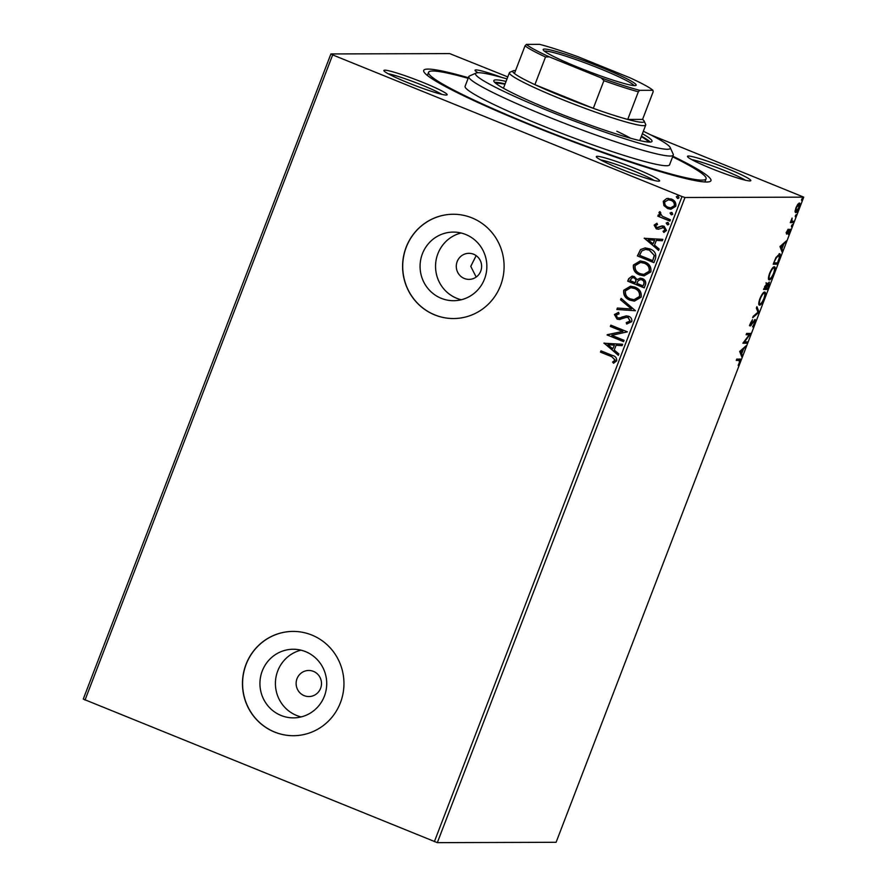 <?xml version="1.0" encoding="UTF-8"?>
<svg xmlns="http://www.w3.org/2000/svg" width="887" height="887" viewBox="0 0 887 887"><rect width="100%" height="100%" fill="white"/><g stroke="black" fill="none" stroke-linecap="round" stroke-linejoin="round"><path stroke-width="1.33" d="M672.856 156.212A153.839 13.083 -159 0 1 710.021 181.513A153.839 13.083 -159 0 1 531.934 125.655A153.839 13.083 -159 0 1 423.831 71.659A153.839 13.083 -159 0 1 468.38 77.723M635.757 168.73A33.894 2.883 -159 0 1 659.396 181.081A33.894 2.883 -159 0 1 620.157 168.774A33.894 2.883 -159 0 1 596.341 156.877A33.894 2.883 -159 0 1 635.757 168.73M726.93 168.452A33.894 2.883 -159 0 1 750.568 180.815A33.894 2.883 -159 0 1 711.33 168.508A33.894 2.883 -159 0 1 687.514 156.611A33.894 2.883 -159 0 1 726.93 168.452M477.993 72.723A33.894 2.883 -159 0 1 475.077 70.472A33.894 2.883 -159 0 1 501.798 77.435M423.31 82.591A33.894 2.883 -159 0 1 446.959 94.953A33.894 2.883 -159 0 1 407.721 82.635A33.894 2.883 -159 0 1 383.905 70.738A33.894 2.883 -159 0 1 423.31 82.591M437.324 842.65L556.094 842.295L803.744 197.147L684.975 197.502L437.324 842.65L83.256 699.089L330.906 53.941L449.676 53.597L507.796 76.914M803.744 197.147L650.348 134.713M330.906 53.941L332.669 54.905L85.019 700.054M434.364 841.696L682.014 196.548L332.669 54.905M682.014 196.548L684.975 197.502M441.748 94.332A31.289 2.661 21 0 0 421.78 85.019A31.289 2.661 21 0 0 388.184 73.765M745.368 180.194A31.289 2.661 21 0 0 725.4 170.881A31.289 2.661 21 0 0 691.793 159.638M654.196 180.46A31.289 2.661 21 0 0 634.227 171.158A31.289 2.661 21 0 0 600.621 159.904M799.364 203.034C800.24 203.001 800.152 204.587 799.098 207.813C797.679 211.039 796.537 212.647 795.683 212.614L795.085 211.35L795.927 207.824L797.779 204.309L799.542 203.068M793.366 222.615L790.295 222.626L792.102 218.058L791.858 221.118L793.865 221.318L793.366 222.615L790.45 222.238M791.226 220.852L792.834 221.318M790.029 229.156L789.851 231.906L788.41 234.589L789.541 230.454L786.625 234.157L786.769 231.673L788.177 229.156L787.102 232.86L790.14 229.179M786.47 232.594L787.102 232.86M779.374 253.749C780.66 253.549 780.505 255.722 778.919 260.246L777.411 264.193L773.209 264.204L775.903 257.596L779.673 253.804M766.978 283.141L767.266 284.727L769.362 282.044L767.721 289.439L763.519 289.45L767.111 283.164M758.939 312.291L752.653 317.746L753.196 316.326L757.975 312.191L756.367 308.066L756.921 306.647L759.028 312.08L757.897 312.002M747.575 341.894L747.076 343.202L742.885 343.214L749.271 334.721L746.133 334.732L746.643 333.423L750.834 333.412L744.459 341.905L747.575 341.894M739.614 359.091C740.578 358.57 740.667 359.601 739.891 362.195L738.184 365.411L739.459 362.206L739.071 360.399L736.277 360.41L736.775 359.102L740.135 359.168M738.128 360.022L736.432 360.022M739.703 351.485L746.078 345.819L743.517 348.99L741.687 353.758L742.364 355.499L741.809 356.918L739.703 351.485M750.136 325.928L750.535 322.99L752.509 319.708L750.834 324.709L755.159 319.486L754.915 323.068L752.531 326.882L754.449 323.156L754.649 320.784L750.225 325.995M749.825 324.309L750.834 324.709M759.128 304.917L759.616 305.117C758.385 305.217 758.463 303.066 759.871 298.675C761.855 294.185 763.43 291.978 764.616 292.056C765.847 291.967 765.747 294.14 764.317 298.564C762.354 302.988 760.791 305.172 759.616 305.117L759.361 305.073M768.829 279.671L769.306 279.871C768.075 279.97 768.164 277.819 769.561 273.429C771.546 268.938 773.12 266.732 774.307 266.81C775.537 266.721 775.438 268.894 774.018 273.318C772.056 277.742 770.481 279.926 769.306 279.871L769.051 279.826M779.972 246.575L786.348 240.898L783.786 244.069L781.957 248.837L782.633 250.577L782.09 252.008L779.972 246.575M791.404 226.728L792.313 224.577L792.246 225.664L791.481 226.75L791.548 225.664M792.313 224.577L792.246 225.664L791.647 225.42M795.251 216.716L796.16 214.565L796.094 215.652L795.329 216.738L795.395 215.652M796.16 214.565L796.094 215.652L795.495 215.408M801.515 200.384L802.425 198.244L802.358 199.331L801.593 200.418L801.66 199.331M802.425 198.244L802.358 199.331L801.759 199.087M663.919 205.607L663.276 201.271L666.614 198.566L671.392 199.032C674.83 200.384 676.293 202.824 675.772 206.338L670.86 209.254L667.723 208.611L663.919 205.607L663.276 201.271M669.885 221.063L657.81 216.162L658.309 214.854L660.083 215.574L658.963 212.503L659.762 211.671L660.804 212.813L660.371 213.312L662.256 216.217L670.384 219.754L669.885 221.063M656.779 227.571L662.068 225.93L664.097 226.263L666.525 230.432L663.864 232.449L663.032 231.252L664.984 229.977L663.653 227.593L658.354 229.234L656.336 228.901L654.118 225.121L656.801 223.302L657.544 224.489L655.637 225.642L656.779 227.571L657.988 227.693L662.467 225.919M664.075 232.405L663.265 231.252L665.228 229.977L663.897 227.593L662.389 227.438M655.438 258.682L653.919 262.63L637.398 255.933L640.536 249.557L645.171 247.905L649.883 248.914C654.728 250.655 656.58 253.915 655.438 258.682M644.228 287.876L627.708 281.179L628.628 278.784L632.087 276.09L634.227 276.533L637.132 279.549L640.248 278.152L642.376 278.573C645.104 279.704 646.157 281.667 645.536 284.483L644.228 287.876M635.458 310.738L616.842 309.474L617.385 308.055L631.511 309.009L620.556 299.795L621.111 298.376L635.458 310.738L616.842 309.474M624.093 340.331L623.594 341.639L607.074 334.942L622.652 331.45L610.323 326.449L610.833 325.152L627.353 331.849L611.797 335.353L624.093 340.331M611.465 356.596L600.466 352.139L600.965 350.831L612.13 355.354C615.323 356.053 616.864 357.871 616.72 360.809L613.582 363.238L612.573 362.062L615.024 360.133L611.697 356.596L600.466 352.139M471.962 217.892A52.145 50.747 -90.2 0 0 453.19 214.255A52.145 50.747 -90.2 0 0 403.474 256.731A52.145 50.747 -90.2 0 0 434.719 314.907A52.145 50.747 -90.2 0 0 453.501 318.544A52.145 50.747 -90.2 0 0 503.217 276.068A52.145 50.747 -90.2 0 0 471.962 217.892M311.825 635.048A52.145 50.747 -90.2 0 0 293.054 631.411A52.145 50.747 -90.2 0 0 243.337 673.887A52.145 50.747 -90.2 0 0 274.593 732.063A52.145 50.747 -90.2 0 0 293.364 735.711A52.145 50.747 -90.2 0 0 343.081 693.224A52.145 50.747 -90.2 0 0 311.825 635.048M603.892 343.214L622.585 344.256L622.042 345.675L616.077 345.276L614.247 350.043L618.871 353.935L618.328 355.354L604.213 343.014M619.88 319.486L617.097 319.143L614.414 314.541L618.461 312.401L619.093 313.832L616.099 315.251L617.529 317.801L619.969 317.879L626.355 315.85L628.65 316.271C631.123 317.302 632.154 319.098 631.744 321.671L626.677 324.021L626.244 322.624L630.014 321.083L628.129 317.568L626.344 317.346L619.104 319.542M626.954 317.324L626.344 317.346M630.025 300.227C625.28 298.42 623.184 295.083 623.738 290.226L630.513 286.202L634.959 287.144C639.715 288.974 641.778 292.311 641.157 297.167L634.405 301.137L630.269 300.227C625.512 298.409 623.417 295.083 623.982 290.226L623.738 290.226M639.715 274.981C634.97 273.163 632.874 269.836 633.44 264.98L640.203 260.955L644.649 261.887C649.406 263.716 651.468 267.065 650.847 271.921L644.095 275.879L639.959 274.981C635.203 273.163 633.107 269.836 633.673 264.98L633.44 264.98M644.162 238.304L662.866 239.346L662.312 240.765L656.347 240.355L654.517 245.134L659.152 249.025L658.597 250.444L644.483 238.104M667.922 224.855L666.17 223.069L667.966 222.548L668.92 224.189L667.8 224.855M667.312 222.404L667.966 222.548M671.758 214.842L670.007 213.057L671.803 212.536L672.767 214.177L671.636 214.842M671.149 212.392L671.803 212.536M678.023 198.522L676.282 196.737L678.078 196.204L679.032 197.856L677.901 198.522M677.413 196.071L678.078 196.204M453.246 214.255A52.145 50.747 -90.2 0 0 403.585 256.753A52.145 50.747 -90.2 0 0 434.841 314.907A52.145 50.747 -90.2 0 0 453.556 318.544M293.12 631.411A52.145 50.747 -90.2 0 0 243.459 673.92A52.145 50.747 -90.2 0 0 274.715 732.063A52.145 50.747 -90.2 0 0 293.42 735.711M464.289 278.474A13.039 12.684 -90.2 0 0 481.408 268.772A13.039 12.684 -90.2 0 0 468.901 253.316A13.039 12.684 -90.2 0 0 464.289 278.474M476.153 255.633L470.775 266.377L476.175 277.066M305.583 651.646A34.316 33.396 -90.2 0 0 293.231 649.251A34.316 33.396 -90.2 0 0 260.512 677.202A34.316 33.396 -90.2 0 0 281.079 715.476A34.316 33.396 -90.2 0 0 293.431 717.871A34.316 33.396 -90.2 0 0 326.15 689.92A34.316 33.396 -90.2 0 0 305.583 651.646M300.97 650.16A34.316 33.396 -90.2 0 0 275.491 681.127A34.316 33.396 -90.2 0 0 296.557 715.432A34.316 33.396 -90.2 0 0 301.17 716.918M465.719 234.478A34.316 33.396 -90.2 0 0 453.357 232.084A34.316 33.396 -90.2 0 0 420.649 260.035A34.316 33.396 -90.2 0 0 441.216 298.309A34.316 33.396 -90.2 0 0 453.567 300.704A34.316 33.396 -90.2 0 0 486.276 272.764A34.316 33.396 -90.2 0 0 465.719 234.478M461.107 232.993A34.316 33.396 -90.2 0 0 435.628 263.971A34.316 33.396 -90.2 0 0 456.683 298.265A34.316 33.396 -90.2 0 0 461.295 299.751M313.466 671.381A13.039 12.684 -90.2 0 0 296.336 681.094A13.039 12.684 -90.2 0 0 308.842 696.55A13.039 12.684 -90.2 0 0 313.466 671.381M600.71 352.139L601.175 350.919M613.771 363.171L612.573 362.062M612.806 362.062L614.458 360.898M614.702 360.898L615.024 360.133M615.268 360.133L611.697 356.596M622.053 345.664L616.077 345.276M618.383 355.199L604.136 343.214M623.628 341.562L607.074 334.942M607.418 334.665L622.652 331.45M622.896 331.45L610.323 326.449M610.566 326.449L611.032 325.23M626.909 324.021L626.244 322.624M626.477 322.624L630.014 321.083M630.258 321.083L628.129 317.568M628.362 317.568L626.577 317.346M620.113 319.486L617.097 319.143M617.341 319.143L614.414 314.541M614.647 314.541L618.705 312.401M618.938 318.056L619.969 317.879M620.213 317.879L622.231 316.936M622.474 316.936L626.466 315.85M617.086 309.474L617.629 308.066M620.556 299.795L631.511 309.009M620.8 299.795L621.288 298.531M623.982 290.226L630.635 286.202M634.527 301.137L630.269 300.227M634.183 299.662L639.682 296.524C640.203 292.599 638.54 289.905 634.693 288.441L630.956 287.698M634.449 288.441L630.834 287.698L625.457 290.858C625.013 294.783 626.699 297.467 630.524 298.919L634.061 299.662L639.438 296.524C639.959 292.599 638.296 289.905 634.449 288.441L634.693 288.441M644.261 287.798L627.708 281.179M627.952 281.179L628.872 278.773L632.209 276.101M640.37 278.152L637.132 279.549M642.121 279.882L640.514 279.605L638.141 280.735L636.888 283.396L643.042 285.891L643.851 284.394C644.683 282.332 644.106 280.824 642.121 279.882L640.636 279.605M633.994 277.842L632.486 277.564L629.903 280.558L635.203 282.709L635.691 282.044C636.456 280.092 635.89 278.695 633.994 277.842L632.608 277.564M635.691 282.044L635.458 282.044C636.212 280.092 635.646 278.695 633.75 277.842M635.203 282.709L635.458 282.044M643.851 284.394L643.607 284.394C644.439 282.332 643.862 280.824 641.878 279.882M643.042 285.891L643.607 284.394M633.673 264.98L640.325 260.955M644.217 275.879L639.959 274.981M643.873 274.405L649.373 271.278C649.894 267.353 648.231 264.659 644.383 263.195L640.647 262.452M644.15 263.195L640.525 262.452L635.147 265.612C634.704 269.526 636.389 272.22 640.214 273.673L643.751 274.416L649.129 271.278C649.65 267.353 647.987 264.659 644.15 263.195L644.383 263.195M653.952 262.541L637.398 255.933M637.642 255.933L640.536 249.557M640.769 249.557L645.292 247.905M649.617 250.223L645.592 249.413L641.833 250.888L639.594 255.312L652.732 260.634L654.429 255.567L649.617 250.223L645.714 249.413M654.429 255.567L649.373 250.223M652.732 260.634L654.185 255.567M662.323 240.743L656.347 240.355M658.664 250.289L644.405 238.304M653.043 243.881L654.684 240.233L648.197 239.812L653.043 243.881L654.44 240.233L648.197 239.812M658.597 229.234L656.568 228.89L654.118 225.121M654.362 225.121L657.045 223.302M663.897 227.593L662.633 227.427L663.897 227.593M667.368 224.721L666.17 223.069M666.403 223.069L668.199 222.548M669.918 220.974L657.81 216.162M658.043 216.162L658.52 214.942M658.963 212.503L660.083 215.574M659.207 212.492L660.006 211.671M671.215 214.709L670.007 213.057M670.25 213.057L672.047 212.536M663.52 201.271L666.614 198.566M666.858 198.566L668.343 198.378M670.982 209.243L667.723 208.611M667.955 208.611L664.163 205.607M670.86 207.813L674.53 205.74C674.852 203.123 673.721 201.316 671.149 200.34L668.532 199.83M670.905 200.34L668.421 199.83L664.762 201.881C664.485 204.52 665.649 206.327 668.233 207.314L670.738 207.813L674.286 205.74C674.608 203.123 673.477 201.316 670.905 200.34L671.149 200.34M677.48 198.378L676.282 196.737M676.515 196.737L678.311 196.204M739.492 359.102L739.403 360.41M744.781 346.939L745.535 347.238M742.774 348.68L743.517 348.99M740.9 352.959L741.687 353.758M740.745 353.37L742.364 355.499M739.891 351.185L741.465 353.192L742.874 349.545L740.756 351.374L741.465 353.192M742.12 349.245L742.874 349.545M740.013 351.075L740.756 351.374M746.488 341.905L746.133 342.825L747.076 343.202M746.133 342.825L743.073 342.825M746.289 334.344L749.271 334.721M750.003 333.412L750.724 333.7M749.715 333.412L748.85 334.543M750.568 324.62L751.245 325.341M750.302 324.964L749.404 325.64M750.103 324.409L750.724 324.664M754.615 319.763L754.538 320.728M756.522 307.678L758.086 311.692L759.028 312.08M764.317 292.1L764.505 293.519M760.17 303.809L758.973 304.685M758.762 303.254L760.115 303.809C761.046 303.875 762.299 302.134 763.873 298.609C765.026 295.027 765.115 293.275 764.106 293.364C763.175 293.309 761.911 295.049 760.325 298.62C759.194 302.168 759.128 303.897 760.115 303.809M767.122 288.142L766.767 289.062L767.721 289.439M766.767 289.062L763.663 289.062M766.035 282.753L766.324 284.339L767.266 284.727M768.852 282.299L768.774 283.297M764.971 286.789L764.45 288.142L765.791 288.142L766.49 284.439L764.594 286.645M766.479 287.477L766.224 288.142L767.787 288.131L768.863 283.352L766.102 287.333M766.745 285.17L767.322 285.403M774.007 266.854L774.196 268.273M769.861 278.562L768.663 279.438M772.854 267.73L774.041 268.162L772.788 267.741M768.452 277.997L769.805 278.562C770.736 278.618 771.989 276.888 773.564 273.362C774.728 269.781 774.806 268.029 773.797 268.118C772.865 268.051 771.601 269.803 770.016 273.373C768.885 276.91 768.818 278.651 769.805 278.562M776.812 262.885L776.469 263.805L777.411 264.193M776.469 263.805L773.353 263.816M779.096 253.782L779.285 255.212M774.14 262.896L777.478 262.885L779.252 257.995L778.875 255.057L776.025 258.283L773.763 262.752M785.062 242.018L785.804 242.328M783.044 243.77L783.786 244.069M781.17 248.05L781.957 248.837M781.015 248.46L782.633 250.577M780.161 246.276L781.735 248.282L783.143 244.635L781.026 246.464L781.735 248.282M782.401 244.324L783.143 244.635M780.283 246.165L781.026 246.464M789.408 229.556L789.286 230.343M786.769 232.727L786.326 233.336M786.326 233.37L787.257 233.747M792.778 221.318L792.424 222.238M798.943 203.156L798.987 204.354M798.023 203.999L798.865 204.343L796.304 207.824L796.182 211.306L795.151 212.104M796.182 211.306L798.721 207.824L799.021 204.376L798.067 203.988M614.17 345.143L607.917 344.721L612.773 348.791L614.414 345.143L607.917 344.721M614.414 345.143L612.773 348.791M507.02 78.921A104.3 8.87 21 0 0 476.175 73.044A104.3 8.87 21 0 0 548.92 111.063A104.3 8.87 21 0 0 670.195 147.53A104.3 8.87 21 0 0 643.341 131.243M670.195 147.53L673.2 154.205A109.511 9.313 -159 0 1 673.288 155.092A109.511 9.313 -159 0 1 545.86 115.92A109.511 9.313 -159 0 1 468.813 76.604A109.511 9.313 -159 0 1 469.467 76.005L476.175 73.044M495.933 83.489A82.136 6.985 -159 0 1 504.969 84.265M506.067 81.416A84.742 7.207 21 0 0 493.804 80.628A84.742 7.207 21 0 0 553.421 111.052A84.742 7.207 21 0 0 652.023 141.366A84.742 7.207 21 0 0 642.376 133.737M505.135 83.844A84.742 7.207 21 0 0 494.624 82.336M672.623 156.811A148.617 12.64 -159 0 1 706.074 178.808A148.617 12.64 -159 0 1 533.131 125.655A148.617 12.64 -159 0 1 428.576 72.29A148.617 12.64 -159 0 1 468.148 78.322M468.813 76.604L465.087 86.305A109.511 9.313 21 0 0 542.134 125.621A109.511 9.313 21 0 0 669.563 164.794L673.288 155.092M650.26 142.075A84.742 7.207 21 0 0 641.445 136.166M641.279 136.598A82.136 6.985 -159 0 1 648.53 142.064M630.657 138.25A73.011 6.209 21 0 0 616.82 131.209M601.12 67.301A49.805 4.235 -159 0 1 635.857 85.462A49.805 4.235 -159 0 1 578.213 67.368A49.805 4.235 -159 0 1 543.221 49.894A49.805 4.235 -159 0 1 601.12 67.301M634.05 85.596A48.242 4.102 21 0 0 600.211 68.765A48.242 4.102 21 0 0 544.474 51.202M639.727 90.33L638.341 91.782L627.73 119.435A70.395 5.987 21 0 0 644.162 121.098L645.658 124.446A73.011 6.209 -159 0 1 645.725 125.034A73.011 6.209 -159 0 1 560.772 98.923A73.011 6.209 -159 0 1 509.404 72.701A73.011 6.209 -159 0 1 509.848 72.302L513.196 70.827A70.395 5.987 21 0 0 514.427 73.499A70.395 5.987 21 0 0 534.905 84.653A70.395 5.987 21 0 0 562.303 96.495A70.395 5.987 21 0 0 593.303 108.325A70.395 5.987 21 0 0 627.73 119.435L642.565 119.39L653.176 91.738L652.921 90.286A68.831 5.854 21 0 0 630.025 77.823L578.102 56.768A68.831 5.854 21 0 0 539.618 44.35L526.423 44.394A68.831 5.854 21 0 0 549.308 56.857L601.231 77.912A68.831 5.854 21 0 0 639.727 90.33L652.921 90.286M515.524 70.627A70.395 5.987 21 0 0 513.196 70.827M644.162 121.098A70.395 5.987 21 0 0 642.565 119.39M549.308 56.857L545.516 57.001L534.905 84.653L593.303 108.325L603.914 80.673L601.231 77.912M514.427 73.499L525.037 45.847L526.423 44.394M545.516 57.001A70.395 5.987 -159 0 1 525.037 45.847M638.341 91.782A70.395 5.987 -159 0 1 603.914 80.673M787.057 232.849L786.115 232.461M792.047 221.229L791.093 220.841M796.038 211.272L795.085 210.895M704.866 181.957L706.074 178.808M427.368 75.439L428.576 72.29M509.404 72.701L503.439 88.245M645.725 125.034L639.76 140.578"/></g></svg>
